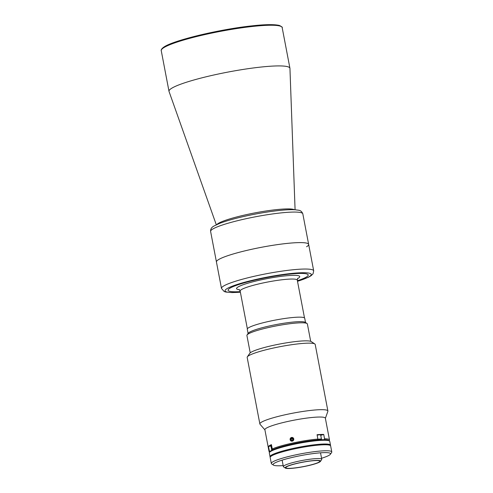<?xml version="1.0" encoding="UTF-8"?>
<svg xmlns="http://www.w3.org/2000/svg" width="493" height="493" viewBox="0 0 493 493"><rect width="100%" height="100%" fill="white"/><g stroke="black" fill="none" stroke-linecap="round" stroke-linejoin="round"><path stroke-width="0.74" d="M271.52 445.136A4.234 0.542 169.2 0 0 271.021 445.37A4.234 0.542 169.2 0 0 270.83 445.58L271.631 449.776A4.234 0.542 -10.8 0 1 271.822 449.567A4.234 0.542 -10.8 0 1 272.604 449.228M272.438 449.943A4.234 0.542 -10.8 0 1 271.631 449.776M295.079 209.771L289.946 68.41A61.557 7.857 169.2 0 0 289.933 68.256A61.557 7.857 169.2 0 0 237.872 70.296A61.557 7.857 169.2 0 0 171.743 88.229A61.557 7.857 169.2 0 0 169 91.328A61.557 7.857 169.2 0 0 169.037 91.476L216.304 224.796M306.554 246.753A46.934 5.99 169.2 0 0 308.649 244.392A46.934 5.99 169.2 0 0 268.95 245.945A46.934 5.99 169.2 0 0 218.528 259.62A46.934 5.99 169.2 0 0 216.433 261.98A46.934 5.99 -10.8 0 1 276.308 244.781A46.934 5.99 -10.8 0 1 308.649 244.392L302.819 213.851A46.934 5.99 169.2 0 0 263.126 215.404A46.934 5.99 169.2 0 0 212.699 229.079A46.934 5.99 169.2 0 0 210.61 231.439L221.48 288.411A46.934 5.99 -10.8 0 1 281.355 271.218A46.934 5.99 -10.8 0 1 313.69 270.823L308.649 244.392M297.408 280.733A40.783 5.207 169.2 0 0 306.393 277.011A40.783 5.207 169.2 0 0 308.211 274.965A40.783 5.207 -10.8 0 1 297.408 280.751M228.093 290.248A40.783 5.207 169.2 0 0 240.264 291.634A40.783 5.207 -10.8 0 1 228.099 290.26A40.783 5.207 -10.8 0 1 280.116 275.316A40.783 5.207 -10.8 0 1 308.211 274.971M310.689 341.316L307.379 323.969A30.776 3.926 169.2 0 0 307.028 323.525A30.776 3.926 169.2 0 0 286.174 324.228A30.776 3.926 169.2 0 0 247.067 334.963A30.776 3.926 169.2 0 0 246.913 335.505L250.222 352.852M247.067 334.963L248.287 333.2A29.241 3.734 -10.8 0 1 285.435 323.007A29.241 3.734 -10.8 0 1 305.253 322.336L307.028 323.525M248.09 333.478L247.276 329.219A29.241 3.734 -10.8 0 1 284.578 318.509A29.241 3.734 -10.8 0 1 304.723 318.262L305.537 322.521M307.922 461.349A17.31 2.212 169.2 0 0 285.835 467.691A17.31 2.212 169.2 0 0 297.76 467.549A17.31 2.212 169.2 0 0 319.846 461.208A17.31 2.212 169.2 0 0 307.922 461.349M297.562 467.672A18.007 2.299 169.2 0 0 320.438 461.393A18.007 2.299 169.2 0 0 308.125 461.226A18.007 2.299 169.2 0 0 285.361 468.085A18.007 2.299 169.2 0 0 297.562 467.672M320.438 461.393L321.652 459.63A19.541 2.496 169.2 0 0 321.756 459.285A19.541 2.496 169.2 0 0 308.291 459.451A19.541 2.496 169.2 0 0 283.358 466.612A19.541 2.496 169.2 0 0 283.58 466.896L285.361 468.085M330.427 445.592A30.776 3.926 169.2 0 0 330.501 445.185L329.786 441.438A30.776 3.926 169.2 0 0 329.441 440.988A30.776 3.926 169.2 0 0 308.581 441.697A30.776 3.926 169.2 0 0 269.474 452.432A30.776 3.926 169.2 0 0 269.32 452.975L270.035 456.721A30.776 3.926 169.2 0 0 270.25 457.073M330.501 445.185A30.776 3.926 169.2 0 0 309.296 445.444A30.776 3.926 169.2 0 0 270.035 456.721M269.474 452.432L270.084 451.551A30.011 3.827 -10.8 0 1 308.211 441.087A30.011 3.827 -10.8 0 1 328.548 440.397L329.441 440.988M273.449 465.109L271.668 463.919A30.776 3.926 -10.8 0 1 271.323 463.469A30.776 3.926 -10.8 0 1 310.584 452.192A30.776 3.926 -10.8 0 1 331.789 451.933A30.776 3.926 -10.8 0 1 331.629 452.482L330.415 454.238A29.241 3.734 169.2 0 0 310.417 453.967A29.241 3.734 169.2 0 0 273.449 465.109A29.241 3.734 169.2 0 0 283.161 465.589M331.789 451.933L330.643 445.937A30.776 3.926 169.2 0 0 309.438 446.196A30.776 3.926 169.2 0 0 270.176 457.473L271.323 463.469M321.559 458.268A29.241 3.734 169.2 0 0 330.415 454.238M290.106 439.707L293.692 439.978M293.797 438.906L290.204 438.628M272.253 448.975A30.776 3.926 -10.8 0 1 308.298 440.2A30.776 3.926 -10.8 0 1 317.893 439.066L317.474 439.99A30.011 3.827 -10.8 0 0 273.128 449.616L272.253 448.975L271.427 444.631A30.776 3.926 169.2 0 0 268.494 446.418L269.32 450.768L270.195 451.409M269.683 452.13L269.381 451.921A30.776 3.926 -10.8 0 1 269.036 451.477L264.889 429.736A30.776 3.926 -10.8 0 1 304.15 418.458A30.776 3.926 -10.8 0 1 325.355 418.2L329.497 439.941A30.776 3.926 -10.8 0 1 329.342 440.483L329.133 440.785M269.036 451.477A30.776 3.926 -10.8 0 1 269.32 450.768M264.914 429.878L260.027 424.27A34.627 4.419 -10.8 0 1 259.866 423.962A34.627 4.419 -10.8 0 1 304.039 411.279A34.627 4.419 -10.8 0 1 327.894 410.989A34.627 4.419 -10.8 0 1 327.863 411.328L325.38 418.347M259.866 423.962L247.178 357.443A34.627 4.419 -10.8 0 1 247.357 356.827A34.627 4.419 -10.8 0 1 291.351 344.755A34.627 4.419 -10.8 0 1 314.811 343.96A34.627 4.419 -10.8 0 1 315.206 344.465L327.894 410.989M247.357 356.827L249.791 353.308A31.546 4.024 -10.8 0 1 289.872 342.308A31.546 4.024 -10.8 0 1 311.256 341.581L314.811 343.96M268.494 446.418L270.922 446.06M320.746 435.344L323.722 434.425A30.776 3.926 169.2 0 0 317.067 434.715L317.893 439.066M328.849 440.724A30.011 3.827 -10.8 0 0 324.129 439.694L324.548 438.77L323.722 434.425M324.548 438.77A30.776 3.926 -10.8 0 1 329.497 439.941M317.769 439.337A4.234 0.542 -10.8 0 1 320.376 439.023A4.234 0.542 -10.8 0 1 321.473 439.177L320.672 434.974A4.234 0.542 169.2 0 0 319.575 434.826A4.234 0.542 169.2 0 0 317.141 435.109M321.011 439.756A3.926 0.499 169.2 0 0 320.21 439.392A3.926 0.499 169.2 0 0 317.597 439.719M293.643 439.959A1.88 1.824 -68.1 0 0 292.62 437.55A1.88 1.824 -68.1 0 0 290.235 438.641A1.88 1.824 -68.1 0 0 291.264 441.05A1.88 1.824 -68.1 0 0 293.643 439.959M290.654 439.516L291.455 440.539L292.743 440.323L293.23 439.084L292.423 438.055L291.135 438.271L290.654 439.516L291.856 440.477M292.682 438.388L291.135 438.271M280.961 26.4A60.787 7.759 169.2 0 0 227.483 29.401A60.787 7.759 169.2 0 0 164.557 46.699M161.242 50.65C161.316 50.964 160.231 49.448 164.298 46.792C174.393 40.087 220.605 29.112 252.003 25.858C264.907 24.404 274.009 24.262 279.309 25.426C281.793 26.684 282.748 27.398 282.169 27.583A61.557 7.857 169.2 0 0 230.114 29.623A61.557 7.857 169.2 0 0 163.978 47.556A61.557 7.857 169.2 0 0 161.242 50.65L169 91.328M294.463 209.735A39.988 5.103 169.2 0 0 258.203 212.286A39.988 5.103 169.2 0 0 218.313 223.403A39.988 5.103 169.2 0 0 216.865 224.537M297.741 278.243L297.291 280.147A29.087 3.71 169.2 0 0 272.697 281.115A29.087 3.71 169.2 0 0 241.447 289.588A29.087 3.71 169.2 0 0 240.153 291.049L247.357 328.813M297.47 278.662A32.162 4.104 169.2 0 0 298.314 278.194A32.162 4.104 169.2 0 0 277.59 276.844A32.162 4.104 169.2 0 0 237.99 287.012A32.162 4.104 169.2 0 0 239.444 289.73M240.368 292.183A43.859 5.596 -10.8 0 1 230.379 286.957A43.859 5.596 -10.8 0 1 281.022 274.767A43.859 5.596 -10.8 0 1 297.513 281.281M321.159 439.46A4.234 0.542 -10.8 0 1 320.308 439.787M282.169 27.583L289.933 68.256M210.61 231.439C210.437 229.116 211.559 227.31 213.98 226.028L219.57 223.409C225.504 221.129 233.429 218.849 243.351 216.575C257.389 213.42 270.374 211.287 282.304 210.172C287.684 209.691 292.01 209.562 295.282 209.784L298.468 210.215C300.49 210.4 301.944 211.608 302.819 213.851M297.291 280.147L304.501 317.917M239.037 289.44L240.153 291.049M320.518 452.814L321.756 459.285M282.125 460.135L283.358 466.612M221.48 288.411L224.186 291.523L225.806 292.041L232.055 292.583L240.381 292.226M297.519 281.324L308.304 277.319L311.021 275.772L313.03 273.843L313.69 270.823M321.054 439.75L321.473 439.177"/></g></svg>
